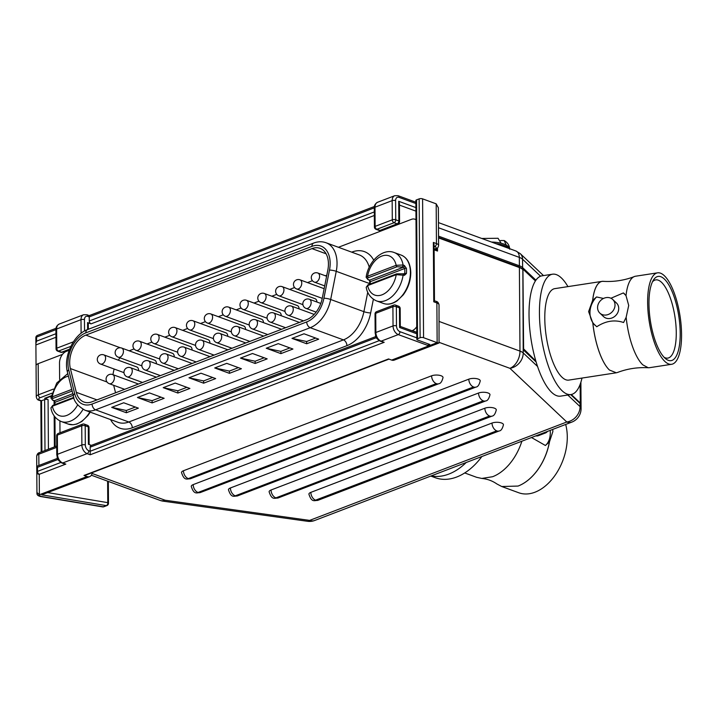 <?xml version="1.0" encoding="UTF-8"?>
<svg xmlns="http://www.w3.org/2000/svg" width="717" height="717" viewBox="0 0 717 717"><rect width="100%" height="100%" fill="white"/><g stroke="black" fill="none" stroke-linecap="round" stroke-linejoin="round"><path stroke-width="1.08" d="M581.998 378.065A60.873 20.569 -98.7 0 1 571.01 394.538L560.586 396.134A60.873 20.569 -98.7 0 1 537.562 366.477A60.873 20.569 -98.7 0 1 536.119 361.96A60.873 20.569 -98.7 0 1 535.859 361.072A60.873 20.569 -98.7 0 1 535.42 280.912A60.873 20.569 -98.7 0 1 535.922 280.168A60.873 20.569 -98.7 0 1 540.573 276.215A60.873 20.569 -98.7 0 1 542.088 275.803L552.511 274.199A60.873 20.569 -98.7 0 1 567.936 286.612M416.738 326.701A9.742 6.381 110.1 0 1 412.257 330.636L411.997 330.734M338.424 247.284L411.477 219.33A9.742 6.381 110.1 0 1 414.892 219.223A9.742 6.381 110.1 0 1 415.994 219.823M59.628 379.418L59.511 363.044A9.742 6.381 110.1 0 1 66.314 351.384L69.173 350.299M59.995 432.79L59.914 420.96M306.67 343.766L306.652 341.507L291.998 338.388L304.017 333.79L318.689 339.168L306.67 343.766L291.998 338.388M306.652 341.507L315.668 338.065M280.912 353.624L280.894 351.366L266.24 348.247L278.259 343.64L292.93 349.027L280.912 353.624L266.24 348.247M280.894 351.366L289.91 347.915M255.153 363.474L255.135 361.225L240.482 358.097L252.501 353.499L267.172 358.876L255.153 363.474L240.482 358.097M255.135 361.225L264.152 357.774M229.395 373.333L229.377 371.074L214.724 367.955L226.742 363.358L241.414 368.735L229.395 373.333L214.724 367.955M229.377 371.074L238.394 367.624M203.637 383.192L203.619 380.933L188.965 377.805L200.984 373.207L215.656 378.585L203.637 383.192L188.965 377.805M203.619 380.933L212.635 377.483M177.879 393.041L177.861 390.783L163.207 387.664L175.226 383.066L189.897 388.444L177.879 393.041L163.207 387.664M177.861 390.783L186.877 387.332M152.121 402.9L152.103 400.642L137.449 397.514L149.468 392.916L164.139 398.302L152.121 402.9L137.449 397.514M152.103 400.642L161.119 397.191M126.362 412.75L126.344 410.491L111.691 407.373L123.709 402.775L138.381 408.152L126.362 412.75L111.691 407.373M126.344 410.491L135.361 407.041M76.307 392.324L70.374 368.556A23.132 15.165 110.1 0 1 85.843 335.126L311.976 248.611A23.132 15.165 110.1 0 1 320.087 248.342A23.132 15.165 110.1 0 1 327.83 270.058L322.265 298.218A23.132 15.165 110.1 0 1 306.706 319.665L92.072 401.78A23.132 15.165 110.1 0 1 83.961 402.049A23.132 15.165 110.1 0 1 76.307 392.324L96.983 399.907M121.684 348.059A4.867 4.867 0 0 0 115.437 350.954A4.867 4.867 0 0 0 118.332 357.209A4.867 3.191 -69.9 0 0 120.035 357.147A4.867 3.191 -69.9 0 0 123.441 351.321A4.867 3.191 -69.9 0 0 121.684 348.059L154.657 360.149A4.867 3.191 110.1 0 1 156.414 363.411A4.867 3.191 110.1 0 1 156.405 363.788M139.519 341.238A4.867 4.867 0 0 0 133.263 344.133A4.867 4.867 0 0 0 136.158 350.38A4.867 3.191 -69.9 0 0 137.87 350.326A4.867 3.191 -69.9 0 0 141.276 344.501A4.867 3.191 -69.9 0 0 139.519 341.238L172.483 353.329A4.867 3.191 110.1 0 1 174.24 356.582A4.867 3.191 110.1 0 1 174.24 356.923M157.346 334.418A4.867 4.867 0 0 0 151.099 337.313A4.867 4.867 0 0 0 153.994 343.56A4.867 3.191 -69.9 0 0 155.706 343.506A4.867 3.191 -69.9 0 0 159.102 337.671A4.867 3.191 -69.9 0 0 157.346 334.418L190.319 346.508A4.867 3.191 110.1 0 1 192.075 349.762A4.867 3.191 110.1 0 1 192.075 350.057M175.181 327.597A4.867 4.867 0 0 0 168.934 330.492A4.867 4.867 0 0 0 171.829 336.739A4.867 3.191 -69.9 0 0 173.532 336.685A4.867 3.191 -69.9 0 0 176.938 330.851A4.867 3.191 -69.9 0 0 175.181 327.597L208.154 339.679A4.867 3.191 110.1 0 1 209.911 342.941A4.867 3.191 110.1 0 1 209.902 343.201M193.016 320.768A4.867 4.867 0 0 0 186.761 323.663A4.867 4.867 0 0 0 189.664 329.919A4.867 3.191 -69.9 0 0 191.367 329.856A4.867 3.191 -69.9 0 0 194.773 324.03A4.867 3.191 -69.9 0 0 193.016 320.768L225.98 332.858A4.867 3.191 110.1 0 1 227.746 336.121A4.867 3.191 110.1 0 1 227.737 336.336M210.843 313.947A4.867 4.867 0 0 0 204.596 316.842A4.867 4.867 0 0 0 207.491 323.089A4.867 3.191 -69.9 0 0 209.203 323.035A4.867 3.191 -69.9 0 0 212.599 317.21A4.867 3.191 -69.9 0 0 210.843 313.947L243.816 326.038A4.867 3.191 110.1 0 1 245.572 329.3A4.867 3.191 110.1 0 1 245.572 329.47M228.678 307.127A4.867 4.867 0 0 0 222.431 310.022A4.867 4.867 0 0 0 225.326 316.269A4.867 3.191 -69.9 0 0 227.029 316.215A4.867 3.191 -69.9 0 0 230.435 310.38A4.867 3.191 -69.9 0 0 228.678 307.127L261.651 319.217A4.867 3.191 110.1 0 1 263.408 322.471A4.867 3.191 110.1 0 1 263.408 322.605M246.514 300.306A4.867 4.867 0 0 0 240.267 303.201A4.867 4.867 0 0 0 243.162 309.448A4.867 3.191 -69.9 0 0 244.864 309.394A4.867 3.191 -69.9 0 0 248.27 303.56A4.867 3.191 -69.9 0 0 246.514 300.306L279.478 312.397A4.867 3.191 110.1 0 1 281.243 315.65A4.867 3.191 110.1 0 1 281.243 315.749M264.34 293.477A4.867 4.867 0 0 0 258.093 296.381A4.867 4.867 0 0 0 260.988 302.628A4.867 3.191 -69.9 0 0 262.7 302.565A4.867 3.191 -69.9 0 0 266.106 296.739A4.867 3.191 -69.9 0 0 264.34 293.477L297.313 305.567A4.867 3.191 110.1 0 1 299.07 308.83A4.867 3.191 110.1 0 1 299.07 308.884M282.175 286.657A4.867 4.867 0 0 0 275.928 289.551A4.867 4.867 0 0 0 278.823 295.807A4.867 3.191 -69.9 0 0 280.535 295.745A4.867 3.191 -69.9 0 0 283.932 289.919A4.867 3.191 -69.9 0 0 282.175 286.657L315.148 298.747A4.867 3.191 110.1 0 1 316.905 302.009A4.867 3.191 110.1 0 1 316.905 302.018M103.848 354.888A4.867 4.867 0 0 0 97.602 357.783A4.867 4.867 0 0 0 100.497 364.03A4.867 3.191 -69.9 0 0 102.208 363.967A4.867 3.191 -69.9 0 0 105.605 358.142A4.867 3.191 -69.9 0 0 103.848 354.888L136.822 366.97A4.867 3.191 110.1 0 1 138.578 370.232A4.867 3.191 110.1 0 1 138.569 370.653M326.818 275.203L325.348 275.767M312.424 280.705L307.512 282.588M294.597 287.526L289.677 289.408M276.762 294.355L271.842 296.229M258.927 301.176L254.015 303.058M241.1 307.996L236.18 309.878M223.265 314.817L218.344 316.699M205.429 321.637L200.518 323.519M187.594 328.467L182.683 330.349M169.768 335.287L164.847 337.169M151.932 342.108L147.021 343.99M134.097 348.928L129.185 350.81M120.017 357.828A23.132 15.165 -69.9 0 0 118.305 360.185M114.191 369.049A23.132 15.165 -69.9 0 0 112.99 374.677M113.68 385.298L115.554 392.799M435.47 249.919L437.513 251.049L436.142 249.283L435.138 249.668M523.41 349.018L523.41 349.968L535.975 361.485M318.034 500.278C314.154 500.529 311.662 502.608 308.902 494.147A6.695 2.509 -0.4 0 1 310.846 492.364L492.014 423.048A6.695 2.509 -0.4 0 1 499.31 422.456A6.695 2.509 -0.4 0 1 503.459 424.742C502.465 428.721 501.049 430.8 499.193 430.962A6.578 4.311 -110.9 0 1 496.89 430.917L315.722 500.233A6.578 4.311 69.1 0 0 318.034 500.278L499.193 430.962M278.241 497.912C274.369 498.163 271.868 500.242 269.108 491.781A6.695 2.509 -0.4 0 1 271.062 489.998L484.853 408.206A6.695 2.509 -0.4 0 1 492.149 407.606A6.695 2.509 -0.4 0 1 496.298 409.9C495.304 413.879 493.879 415.95 492.032 416.12L278.241 497.912A6.578 4.311 -110.9 0 1 275.937 497.867L489.559 416.003A6.578 4.311 -110.9 0 1 484.853 408.206M237.596 495.868C233.715 496.128 231.224 498.198 228.463 489.747A6.695 2.509 -0.4 0 1 230.408 487.963L478.544 393.024A6.695 2.509 -0.4 0 1 485.839 392.432A6.695 2.509 -0.4 0 1 489.989 394.717C488.994 398.697 487.578 400.767 485.732 400.937L237.596 495.868A6.578 4.311 -110.9 0 1 235.284 495.823L483.249 400.83A6.578 4.311 -110.9 0 1 478.544 393.024M200.375 492.516C196.503 492.776 194.011 494.847 191.251 486.395A6.695 2.509 -0.4 0 1 193.196 484.611L468.81 379.159A6.695 2.509 -0.4 0 1 476.106 378.567A6.695 2.509 -0.4 0 1 480.256 380.852C479.261 384.832 477.836 386.911 475.989 387.072L200.375 492.516A6.578 4.311 -110.9 0 1 198.071 492.471L473.516 386.965A6.578 4.311 -110.9 0 1 468.81 379.159M190.641 478.66C186.761 478.911 184.269 480.982 181.509 472.53A6.695 2.509 -0.4 0 1 183.453 470.746L431.598 375.807A6.695 2.509 -0.4 0 1 438.885 375.215A6.695 2.509 -0.4 0 1 443.034 377.5C442.048 381.48 440.623 383.559 438.777 383.72L190.641 478.66A6.578 4.311 -110.9 0 1 188.329 478.615L436.295 383.613A6.578 4.311 -110.9 0 1 431.598 375.807M570.678 394.583L580.053 403.429A0.959 0.825 -46.6 0 0 579.82 402.873L581.012 404.997L580.77 403.788M431.213 475.9A60.873 39.91 -69.9 0 0 466.211 462.51M388.999 359.118L84.839 475.479A2.438 1.595 -110.9 0 1 83.988 475.461L87.008 476.572L39.381 494.748L39.238 474.287A2.438 1.595 -110.9 0 1 37.499 471.392A2.438 0.914 179.6 0 0 36.791 472.046L36.934 492.454L39.381 494.748M92.179 472.673A7.304 4.786 -110.9 0 1 89.661 476.653A7.304 4.786 -110.9 0 1 88.72 476.859L87.008 476.572M391.643 360.086A7.304 4.786 69.1 0 0 394.207 360.131L439.037 342.986L437.146 342.672L391.643 360.086L388.533 358.948L83.988 475.461M547.456 431.428A9.375 6.148 -110.9 0 1 545.494 432.96A9.375 6.148 -110.9 0 1 543.011 433.122M545.494 432.96L538.368 435.685A9.375 6.148 -110.9 0 1 535.886 435.855M501.775 486.529L518.732 492.749A46.264 30.329 -69.9 0 0 534.963 492.212A46.264 30.329 -69.9 0 0 565.668 424.455M552.726 429.411L552.87 431.544L549.482 441.842L545.395 445.49A21.546 14.125 69.1 0 0 550.199 430.379M545.395 445.49L531.485 437.531M549.482 441.842A46.264 30.329 110.1 0 1 518.059 486.063L501.73 486.52L496.899 483.966M549.41 441.869A46.264 30.329 110.1 0 1 518.059 486.063M464.715 472.942L476.572 477.289L481.788 478.445L492.597 476.724A46.264 30.329 -69.9 0 0 521.877 441.206M430.783 476.061L435.336 477.728A60.873 39.91 -69.9 0 0 456.684 477.02A60.873 39.91 -69.9 0 0 481.896 456.505M606.232 297.6A9.375 8.093 133.4 0 1 612.73 299.482A9.375 8.093 133.4 0 1 612.184 311.85A9.375 8.093 133.4 0 1 599.86 313.114A9.375 8.093 133.4 0 1 598.301 303.99A9.375 8.093 133.4 0 1 606.232 297.6M612.73 299.482L616.441 302.977A9.375 8.093 133.4 0 1 615.885 315.355A9.375 8.093 133.4 0 1 603.571 316.609L599.86 313.114M652.461 281.835A39.569 13.372 -98.7 0 1 655.75 279.89A39.569 13.372 -98.7 0 1 674.975 316.968A39.569 13.372 -98.7 0 1 667.778 358.106A39.569 13.372 -98.7 0 1 664.05 357.236M664.874 358.07A42.608 14.394 81.3 0 0 665.528 358.652A42.608 14.394 81.3 0 0 678.82 316.376A42.608 14.394 81.3 0 0 653.447 280.033A42.608 14.394 81.3 0 0 650.229 319.863A42.608 14.394 81.3 0 0 664.874 358.07M664.892 361.458A46.264 15.631 -98.7 0 1 648.043 311.59A46.264 15.631 -98.7 0 1 657.561 272.836A46.264 15.631 -98.7 0 1 664.292 275.669A46.264 15.631 -98.7 0 1 681.15 325.527A46.264 15.631 -98.7 0 1 671.623 364.29A46.264 15.631 -98.7 0 1 664.892 361.458M626.192 317.264L623.584 322.516C614.594 319.477 605.65 320.893 596.75 326.746L592.807 322.928L588.621 311.608L592.645 300.342L596.544 296.955A21.546 18.606 -46.6 0 0 595.065 325.321M657.561 272.836L635.477 276.233A46.264 15.631 81.3 0 0 626.013 295.664L628.71 305.451L626.156 317.237A46.264 15.631 81.3 0 0 642.844 364.881L648.267 367.758L649.36 367.713M624.624 293.97A21.546 18.606 -46.6 0 0 623.378 292.93L625.977 295.592M596.544 296.955L603.508 298.46M610.929 298.245L623.378 292.93M617.48 372.482L616.315 372.786L609.432 370.017A46.264 15.631 -98.7 0 1 592.807 322.928M592.842 322.964A46.264 15.631 81.3 0 0 609.432 370.017M634.393 276.565C624.364 280.392 613.985 281.987 603.266 281.351A46.264 15.631 81.3 0 0 592.681 300.378M592.645 300.342A46.264 15.631 -98.7 0 1 602.065 281.369A46.264 15.631 -98.7 0 1 603.804 281.378M616.262 372.795L568.787 380.1A46.264 15.631 -98.7 0 1 562.056 377.267A46.264 15.631 -98.7 0 1 545.198 327.4A46.264 15.631 -98.7 0 1 554.725 288.646L602.065 281.369M579.82 402.873L570.992 394.538A60.873 20.569 -98.7 0 1 562.155 390.81A60.873 20.569 -98.7 0 1 539.973 325.204A60.873 20.569 -98.7 0 1 552.511 274.199M417.536 338.702L416.568 199.864L419.14 198.878L420.117 337.716L417.536 338.702A2.438 0.914 -0.4 0 0 416.828 339.347A2.438 0.914 -0.4 0 0 417.545 339.992L429.761 344.465L427.529 345.325A2.438 1.595 110.1 0 0 428.784 344.115M434.09 246.236L434.753 246.487A2.438 1.595 -69.9 0 0 436.456 243.565L433.355 242.427L434.081 244.667L434.475 300.844L433.767 301.803L436.877 302.941A2.438 1.595 -69.9 0 0 435.99 301.31C437.558 301.552 438.562 302.735 439.028 304.859A7.304 2.734 -0.4 0 0 436.877 302.941L437.146 342.672L423.559 337.689L422.591 198.851A2.438 0.914 179.6 0 0 419.14 198.878M439.028 304.859L439.037 342.986M434.753 246.487A4.867 1.828 -0.4 0 1 434.771 249.059A2.438 1.595 69.1 0 0 435.631 249.077C437.191 248.817 438.186 247.625 438.607 245.492L438.347 207.742L436.178 203.834L422.591 198.851M416.568 199.864A2.438 0.914 179.6 0 0 415.86 200.509L416.828 339.347M420.117 337.716A2.438 0.914 -0.4 0 1 423.559 337.689M41.9 451.71L41.541 400.803L40.161 400.292A2.438 1.595 110.1 0 1 39.31 400.328L40.914 400.911L44.633 399.62A2.438 0.914 -0.4 0 1 48.075 399.593L44.624 398.329A2.438 1.595 -110.9 0 0 45.476 398.347L51.176 396.169M36.899 487.3L36.934 493.305A2.438 2.339 -0.4 0 0 39.65 495.617L39.641 494.694M91.418 445.374L88.424 444.28L88.308 428.183M416.819 337.859L399.969 331.684A4.867 3.191 -110.9 0 1 396.483 325.894L396.349 306.706A2.438 1.595 -69.9 0 0 395.47 305.083A2.438 2.438 0 0 0 393.767 305.092A2.438 1.595 69.1 0 0 392.907 306.733A2.438 0.914 -0.4 0 1 396.349 306.706L399.459 307.853L399.593 327.49L400.301 326.531L400.176 308.489A2.438 2.438 0 0 0 398.58 306.222A2.438 1.595 110.1 0 1 399.459 307.853A2.438 0.914 -0.4 0 1 400.176 308.489M379.168 340.674L90.19 451.235L88.809 450.724A2.438 1.595 110.1 0 1 87.107 453.637L90.217 454.775L90.163 447.166A2.438 1.595 -110.9 0 1 91.014 445.526L375.851 336.551M90.217 454.775L384.204 342.305L380.243 341.193A2.438 1.595 110.1 0 0 381.094 341.167A7.304 4.786 -110.9 0 1 375.869 332.491A2.438 0.914 179.6 0 0 375.161 333.145C376.308 336.201 373.79 336.721 380.243 341.193M64.118 463.827L65.83 464.105L62.72 462.967A2.438 1.595 110.1 0 1 61.868 462.994L64.118 463.827M36.934 492.454L36.934 493.305C36.818 494.811 37.974 495.868 40.403 496.487A2.438 1.712 99.5 0 1 40.313 496.469M60.802 462.474L37.499 471.392L37.472 467.332L36.746 466.382L36.791 472.046A2.438 2.259 -0.4 0 0 39.238 474.287L65.83 464.105M107.622 481.161L107.765 502.644A2.438 1.712 99.5 0 1 106.322 505.619A2.438 1.595 69.1 0 0 106.923 505.575A2.438 2.438 0 0 0 108.482 503.28A2.438 0.914 179.6 0 0 107.765 502.644L47.905 492.624M89.661 476.653L41.747 494.829L106.322 505.619L103.239 506.802A2.438 1.712 99.5 0 1 102.558 506.883L102.558 506.883A2.438 2.438 0 0 0 103.831 506.758A2.438 1.595 -110.9 0 1 103.239 506.802L41.075 496.415A2.438 1.712 99.5 0 1 40.403 496.487L102.558 506.883M35.886 343.38L36.585 341.131L36.558 337.071A2.438 1.595 -110.9 0 1 37.418 335.422A2.438 2.438 0 0 0 35.85 337.716L35.904 344.949L35.85 337.716A2.438 0.914 -0.4 0 1 36.558 337.071L55.917 329.659A2.438 0.914 -0.4 0 1 56.625 329.004A7.304 4.786 -110.9 0 1 59.188 324.075C56.876 325.455 55.783 327.31 55.917 329.65L56.051 348.838A2.438 2.438 0 0 0 57.647 351.115A2.438 1.595 -69.9 0 0 58.498 351.079A2.438 1.595 -110.9 0 1 56.76 348.193A2.438 0.914 179.6 0 0 56.051 348.838M88.334 329.282L88.29 323.233A2.438 0.914 -0.4 0 0 87.573 322.596L91.023 323.86A2.438 1.595 -110.9 0 1 89.284 320.974L89.24 315.597L374.391 206.505M415.905 207.598L398.715 201.289L399.441 203.529L399.566 221.571A2.438 0.914 179.6 0 0 398.849 220.935A2.438 1.595 110.1 0 1 397.146 223.847A2.438 1.595 69.1 0 0 398.007 223.865A2.438 2.438 0 0 0 399.566 221.571M41.747 494.829L88.72 476.859M40.161 400.292A4.867 1.828 -0.4 0 1 40.143 397.72A2.438 1.595 -110.9 0 1 38.404 394.825A7.304 2.734 179.6 0 0 36.271 396.779L36.056 365.625A7.304 2.734 -0.4 0 1 38.18 363.671L62.522 354.359M36.056 365.778A7.304 2.734 -0.4 0 1 36.047 365.616L35.904 344.949L55.971 337.268M415.331 219.375L415.985 219.124M36.692 456.146A7.304 2.734 -0.4 0 1 38.817 454.202A2.438 1.595 -110.9 0 1 39.668 452.561C38.118 452.821 37.123 454.013 36.692 456.146L36.746 466.382M55.155 446.637L54.949 416.98M54.402 446.924L54.178 415.959M54.107 404.908L54.08 400.794M500.574 240.527L504.15 240.536L506.283 245.133A19.476 7.295 179.6 0 0 501.102 243.233L498.037 238.268L481.779 238.474M402.739 273.786L396.653 273.849A1.219 0.798 -110.9 0 0 396.223 274.674A20.883 13.686 110.1 0 1 382.044 294.812A20.883 13.686 110.1 0 1 367.651 285.599A1.219 0.798 -110.9 0 1 368.081 284.783L366.217 287.239L367.651 285.599L396.223 274.674L404.46 275.31L406.449 273.464A25.749 16.885 -69.9 0 0 406.422 268.373L404.388 265.478L403.097 265.003L396.16 265.299L367.588 276.233L366.145 277.291L367.973 279.648M368.081 284.783L396.653 273.849A1.219 0.798 -110.9 0 1 396.689 273.84M370.214 283.968A24.53 16.088 110.1 0 1 370.295 281.664L369.864 284.102M406.449 273.464L404.738 273.356L403.608 274.27M406.422 268.373A1.219 0.538 174.8 0 0 404.702 268.499L370.295 281.664L369.703 280.114A1.219 0.798 110.1 0 1 369.273 280.132L369.945 281.889M404.388 265.478A1.219 0.798 110.1 0 1 403.563 267.163L404.702 268.499A24.53 16.088 110.1 0 1 404.738 273.356L403.187 273.948M368.404 279.639C366.987 278.994 367.005 278.339 368.457 277.676A1.219 0.798 -110.9 0 1 367.588 276.233A20.883 13.686 110.1 0 1 381.776 256.094A20.883 13.686 110.1 0 1 396.16 265.299A1.219 0.798 -110.9 0 0 397.03 266.742L403.563 267.163L369.703 280.114L368.404 279.639A1.219 0.798 110.1 0 1 367.929 279.63M77.642 404.89A20.883 13.686 110.1 0 1 63.177 416.218A20.883 13.686 110.1 0 1 52.377 406.225A1.219 0.798 -110.9 0 1 52.798 405.401L50.943 407.865L52.377 406.225L73.95 397.971M54.94 404.585A24.53 16.088 110.1 0 1 55.021 402.282L54.582 404.72M73.215 395.327L55.021 402.282L54.42 400.731A1.219 0.798 110.1 0 1 53.99 400.749L54.671 402.515M72.802 393.705L54.42 400.731L53.13 400.256C51.714 399.611 51.732 398.957 53.183 398.302A1.219 0.798 -110.9 0 1 52.305 396.851L50.862 397.917L52.7 400.274A1.219 0.798 110.1 0 1 52.655 400.256M571.252 394.493L580.277 403.026A13.435 5.978 -3.6 0 1 580.967 404.038L580.815 382.43M535.42 280.912L522.935 269.126L523.607 348.874L535.859 361.072M580.851 403.868L579.99 403.339M110.57 419.588A35.303 23.15 -69.9 0 0 132.286 427.78L346.92 345.666A35.303 23.15 -69.9 0 0 370.662 312.935L373.369 299.267M373.709 260.154A35.303 23.15 -69.9 0 0 352.029 252.034L351.724 252.16M412.257 330.636L416.783 332.294M68.724 369.82A4.867 2.644 166 0 0 67.461 372.266L73.385 396.026A4.867 2.644 -14 0 1 74.658 393.579L68.724 369.82A25.57 16.76 110.1 0 1 85.825 332.867A4.867 3.191 -110.9 0 1 87.546 329.587C73.501 334.454 63.186 356.815 67.461 372.266M73.385 396.026C73.842 401.26 77.687 405.974 84.902 410.178A30.437 19.951 -69.9 0 0 95.576 409.819A4.867 3.191 -110.9 0 1 92.09 404.038A25.57 16.76 110.1 0 1 74.658 393.579M85.825 332.867L311.958 246.352A4.867 3.191 -110.9 0 1 313.67 243.072L87.546 329.587M311.958 246.352A25.57 16.76 110.1 0 1 329.488 270.058L323.914 298.218A4.867 0.86 -168.8 0 1 330.671 299.482A30.437 19.951 -69.9 0 1 310.21 327.705L343.434 339.885L128.8 421.999L95.576 409.819L310.21 327.705A4.867 3.191 -110.9 0 1 306.724 321.924L92.09 404.038M329.488 270.058A4.867 0.86 11.2 0 1 336.246 271.322A30.437 19.951 -69.9 0 0 326.056 242.749C322.085 241.342 317.954 241.45 313.67 243.072M323.914 298.218A25.57 16.76 110.1 0 1 306.724 321.924M370.662 312.935A4.867 0.86 11.2 0 1 363.904 311.671L330.671 299.482L336.246 271.322L369.47 283.511L369.318 284.308M367.74 292.267L363.904 311.671A30.437 19.951 110.1 0 1 343.434 339.885A4.867 3.191 69.1 0 1 346.92 345.666M132.286 427.78A4.867 3.191 -110.9 0 0 128.8 421.999A30.437 19.951 110.1 0 1 118.126 422.358L84.902 410.178M369.864 283.645A4.867 0.86 11.2 0 1 369.47 283.511A30.437 19.951 110.1 0 0 369.882 281.109M326.056 242.749L359.289 254.929A30.437 19.951 110.1 0 1 369.237 267.235M114.379 377.796A4.867 3.191 -69.9 0 0 112.623 374.543A4.867 4.867 0 0 0 106.376 377.438A4.867 4.867 0 0 0 109.271 383.685A4.867 3.191 -69.9 0 0 110.983 383.631A4.867 3.191 -69.9 0 0 114.379 377.796M132.269 370.958A4.867 3.191 -69.9 0 0 130.512 367.696A4.867 4.867 0 0 0 124.265 370.59A4.867 4.867 0 0 0 127.16 376.837A4.867 3.191 -69.9 0 0 128.863 376.784A4.867 3.191 -69.9 0 0 132.269 370.958M150.158 364.111A4.867 3.191 -69.9 0 0 148.401 360.857A4.867 4.867 0 0 0 142.154 363.752A4.867 4.867 0 0 0 145.049 369.999A4.867 3.191 -69.9 0 0 146.752 369.945A4.867 3.191 -69.9 0 0 150.158 364.111M168.047 357.272A4.867 3.191 -69.9 0 0 166.29 354.01A4.867 4.867 0 0 0 160.034 356.905A4.867 4.867 0 0 0 162.938 363.152A4.867 3.191 -69.9 0 0 164.641 363.098A4.867 3.191 -69.9 0 0 168.047 357.272M185.936 350.425A4.867 3.191 -69.9 0 0 184.17 347.162A4.867 4.867 0 0 0 177.924 350.066A4.867 4.867 0 0 0 180.818 356.313A4.867 3.191 -69.9 0 0 182.53 356.25A4.867 3.191 -69.9 0 0 185.936 350.425M203.816 343.577A4.867 3.191 -69.9 0 0 202.06 340.324A4.867 4.867 0 0 0 195.813 343.219A4.867 4.867 0 0 0 198.708 349.466A4.867 3.191 -69.9 0 0 200.419 349.412A4.867 3.191 -69.9 0 0 203.816 343.577M221.705 336.739A4.867 3.191 -69.9 0 0 219.949 333.477A4.867 4.867 0 0 0 213.702 336.372A4.867 4.867 0 0 0 216.597 342.627A4.867 3.191 -69.9 0 0 218.309 342.565A4.867 3.191 -69.9 0 0 221.705 336.739M239.595 329.892A4.867 3.191 -69.9 0 0 237.838 326.638A4.867 4.867 0 0 0 231.591 329.533A4.867 4.867 0 0 0 234.486 335.78A4.867 3.191 -69.9 0 0 236.189 335.726A4.867 3.191 -69.9 0 0 239.595 329.892M257.484 323.053A4.867 3.191 -69.9 0 0 255.727 319.791A4.867 4.867 0 0 0 249.48 322.686A4.867 4.867 0 0 0 252.375 328.933A4.867 3.191 -69.9 0 0 254.078 328.879A4.867 3.191 -69.9 0 0 257.484 323.053M275.373 316.206A4.867 3.191 -69.9 0 0 273.616 312.944A4.867 4.867 0 0 0 267.36 315.847A4.867 4.867 0 0 0 270.264 322.094A4.867 3.191 -69.9 0 0 271.967 322.032A4.867 3.191 -69.9 0 0 275.373 316.206M293.262 309.359A4.867 3.191 -69.9 0 0 291.496 306.105A4.867 4.867 0 0 0 285.249 309A4.867 4.867 0 0 0 288.144 315.247A4.867 3.191 -69.9 0 0 289.856 315.193A4.867 3.191 -69.9 0 0 293.262 309.359M311.142 302.52A4.867 3.191 -69.9 0 0 309.385 299.258A4.867 4.867 0 0 0 303.139 302.153A4.867 4.867 0 0 0 306.034 308.409A4.867 3.191 -69.9 0 0 307.745 308.346A4.867 3.191 -69.9 0 0 311.142 302.52M301.767 283.098A4.867 3.191 -69.9 0 0 300.011 279.836A4.867 4.867 0 0 0 293.764 282.731A4.867 4.867 0 0 0 296.659 288.978A4.867 3.191 -69.9 0 0 298.362 288.924A4.867 3.191 -69.9 0 0 301.767 283.098M319.603 276.269A4.867 3.191 -69.9 0 0 317.837 273.016A4.867 4.867 0 0 0 311.59 275.911A4.867 4.867 0 0 0 314.485 282.157A4.867 3.191 -69.9 0 0 316.197 282.104A4.867 3.191 -69.9 0 0 319.603 276.269M70.374 368.556L107.021 382M311.976 248.611L326.101 253.791M85.843 335.126L120.348 347.772M436.142 248.862L436.142 249.283A0.959 0.627 69.1 0 1 435.828 249.919M434.117 249.803L437.513 251.049L437.487 247.965M438.562 237.919L519.395 267.558L519.977 351.106L439.145 321.467M537.562 366.477L523.213 352.934L522.854 269.592L523.41 349.968L536.119 361.96M580.851 382.313L581.012 404.997A14.376 5.386 -0.4 0 0 580.053 403.429L580.071 406.611L567.801 395.031M492.014 423.048A6.578 4.311 69.1 0 0 496.72 430.854L496.89 430.917M315.722 500.233L315.552 500.17A6.578 4.311 -110.9 0 1 310.846 492.364M315.552 500.17L496.72 430.854M271.062 489.998A6.578 4.311 69.1 0 0 275.758 497.804M489.559 416.003L489.729 416.075A6.578 4.311 69.1 0 0 492.032 416.12M489.729 416.075L275.937 497.867M230.408 487.963A6.578 4.311 69.1 0 0 235.113 495.761M483.249 400.83L483.419 400.893A6.578 4.311 69.1 0 0 485.732 400.937M483.419 400.893L235.284 495.823M193.196 484.611A6.578 4.311 69.1 0 0 197.901 492.409M473.516 386.965L473.686 387.028A6.578 4.311 69.1 0 0 475.989 387.072M473.686 387.028L198.071 492.471M183.453 470.746A6.578 4.311 69.1 0 0 188.159 478.544M436.295 383.613L436.474 383.676A6.578 4.311 69.1 0 0 438.777 383.72M436.474 383.676L188.329 478.615M522.496 268.938A0.959 0.825 133.4 0 1 522.854 269.592L522.854 269.861M523.473 349.448L522.917 269.726A0.959 0.959 0 0 0 522.621 269.036L522.397 268.821A0.959 0.825 -46.6 0 1 522.63 269.386A14.376 5.386 -0.4 0 0 519.395 267.558A0.959 0.627 -69.9 0 0 519.045 266.921L438.553 237.408M160.088 500.403A14.376 14.376 0 0 0 163.055 501.147A14.376 4.858 -82.1 0 0 165.134 500.233A14.376 9.429 110.1 0 1 160.088 500.403L91.364 475.201M439.288 342.421L509.93 368.323A14.376 12.413 -46.6 0 0 523.213 352.934A14.376 5.386 179.6 0 0 519.977 351.106A14.376 9.429 110.1 0 1 509.93 368.323L566.788 421.999A14.376 9.429 69.1 0 0 571.834 422.098A14.376 14.376 0 0 0 581.075 408.565A14.376 5.386 179.6 0 0 580.071 406.611A14.376 12.413 133.4 0 1 566.788 421.999L309.627 520.39A14.376 4.858 97.9 0 1 307.548 521.295A14.376 14.376 0 0 0 314.673 520.488A14.376 9.429 -110.9 0 1 309.627 520.39L165.134 500.233L92.054 473.444M535.922 280.168L522.621 267.611L522.559 259.213L540.573 276.215M518.866 266.849A0.959 0.627 -69.9 0 0 519.386 265.783L438.544 236.144M522.048 268.525A0.959 0.825 -46.6 0 0 522.621 267.611A14.376 5.386 179.6 0 0 519.386 265.783L519.323 257.385A9.59 6.283 -69.9 0 0 515.864 250.977L438.454 222.593M438.49 227.746L519.323 257.385A14.376 5.386 -0.4 0 1 522.559 259.213A9.59 8.281 -46.6 0 0 520.219 253.612L515.864 250.977M434.771 249.059L434.152 249.301M433.355 242.427L433.767 301.803M438.607 245.492A7.304 2.734 179.6 0 0 436.456 243.565L436.178 203.834M53.399 389.089L38.404 394.825L38.18 363.671M40.143 397.72L51.911 393.212M51.248 395.793L44.624 398.329M38.897 465.467L38.817 454.202L56.733 447.345M44.633 399.62L44.992 450.527M48.424 449.209L48.075 399.593M399.969 331.684A2.438 1.595 110.1 0 1 398.267 334.597L427.529 345.325M396.483 325.894A2.438 0.914 179.6 0 0 393.041 325.921A7.304 4.786 69.1 0 0 398.267 334.597L381.094 341.167L384.204 342.305M399.593 327.49L416.792 333.79M392.907 306.733L393.041 325.921L375.869 332.491L375.735 313.302A2.438 1.595 -110.9 0 1 376.595 311.662A2.438 2.438 0 0 0 375.027 313.956A2.438 0.914 -0.4 0 1 375.735 313.302L392.907 306.733M88.809 450.724A4.867 3.191 -110.9 0 1 85.323 444.943A2.438 0.914 179.6 0 0 81.881 444.97A7.304 4.786 69.1 0 0 87.107 453.637L62.72 462.967A7.304 4.786 -110.9 0 1 57.494 454.3A2.438 0.914 179.6 0 0 56.786 454.945C57.943 458.002 55.424 458.53 61.868 462.994M81.747 425.781A2.438 0.914 -0.4 0 1 85.189 425.755A2.438 1.595 -69.9 0 0 84.31 424.123A2.438 2.438 0 0 0 82.607 424.141A2.438 1.595 69.1 0 0 81.747 425.781L81.881 444.97L57.494 454.3L57.36 435.111A2.438 1.595 -110.9 0 1 58.22 433.471A2.438 2.438 0 0 0 56.652 435.757A2.438 0.914 -0.4 0 1 57.36 435.111L81.747 425.781M87.42 425.262A2.438 1.595 110.1 0 1 88.299 426.893A2.438 0.914 -0.4 0 1 89.016 427.538A2.438 2.438 0 0 0 87.42 425.262L84.31 424.123M85.323 444.943L85.189 425.755L88.299 426.893L88.424 444.28M41.075 496.415L39.65 495.617M69.612 349.161L61.608 352.217A2.438 1.595 110.1 0 1 60.748 352.253A2.438 2.438 0 0 0 62.46 352.235A2.438 1.595 -110.9 0 1 61.608 352.217L58.498 351.079L70.849 346.356M73.412 341.821L56.76 348.193L56.625 329.004L81.003 319.674A2.438 0.914 -0.4 0 1 84.454 319.648A4.867 3.191 -110.9 0 1 87.868 316.403L89.249 316.905L374.283 207.858A2.438 0.914 -0.4 0 1 374.991 207.195A7.304 4.786 -110.9 0 1 377.563 202.275C375.251 203.646 374.157 205.51 374.283 207.849L374.417 227.038A2.438 2.438 0 0 0 376.013 229.306A2.438 1.595 -69.9 0 0 376.873 229.279A2.438 1.595 -110.9 0 1 375.125 226.384A2.438 0.914 179.6 0 0 374.417 227.038M89.24 315.597L86.99 314.772A2.438 1.595 110.1 0 1 87.868 316.403M379.974 230.417A2.438 1.595 110.1 0 1 379.123 230.444A2.438 2.438 0 0 0 380.835 230.435A2.438 1.595 -110.9 0 1 379.974 230.417L376.873 229.279L394.045 222.709A2.438 1.595 -69.9 0 0 395.748 219.796A2.438 0.914 179.6 0 0 392.298 219.814A2.438 1.595 69.1 0 0 394.045 222.709L397.146 223.847L379.974 230.417M399.028 197.354A2.438 1.595 110.1 0 0 398.15 195.723L394.735 195.705A7.304 4.786 69.1 0 0 392.163 200.626L392.298 219.814L375.125 226.384L374.991 207.195L392.163 200.626A2.438 0.914 -0.4 0 1 395.614 200.608A4.867 3.191 -110.9 0 1 399.028 197.354L415.878 203.529M86.99 314.772L83.575 314.745A7.304 4.786 69.1 0 0 81.003 319.674L81.102 333.28M84.534 330.994L84.454 319.648M87.573 322.596L87.617 329.551M399.45 205.098L415.932 211.148M398.715 201.289L398.849 220.935L395.748 219.796L395.614 200.608M55.944 333.728L36.585 341.131M374.31 211.918L89.284 320.974M91.023 323.86L374.337 215.467M90.163 447.166L376.38 337.662M37.472 467.332L58.005 459.472M508.81 248.387A19.476 7.295 179.6 0 0 503.943 245.411A19.476 7.295 179.6 0 0 495.895 243.655M491.539 242.059A19.476 7.295 -0.4 0 1 501.102 243.233M506.283 245.133A19.476 7.295 -0.4 0 1 509.626 248.682M410.42 272.299A25.749 16.885 110.1 0 1 383.398 303.425C387.682 304.949 392.244 304.098 397.075 300.871L403.196 294.938C408.152 288.234 410.68 280.795 410.778 272.621C410.411 263.39 407.184 257.546 401.126 255.073A25.749 16.885 110.1 0 1 410.42 272.299M383.398 303.425L376.497 300.889A25.749 16.885 -69.9 0 0 403.16 274.835A1.219 0.798 -69.9 0 0 402.694 273.769M402.264 266.688A1.219 0.798 110.1 0 0 403.097 265.003A25.749 16.885 -69.9 0 0 394.225 252.545C382.663 247.822 368.144 261.526 366.136 277.291M404.46 275.31A1.219 0.798 -69.9 0 0 404.038 274.252L402.739 273.777M368.457 277.676L397.03 266.742M89.858 411.997A25.749 16.885 110.1 0 1 68.124 424.043L73.08 424.751L76.791 424.034L81.801 421.497L87.922 415.555L90.234 412.132M68.124 424.043L61.214 421.515A25.749 16.885 -69.9 0 0 83.02 409.344M53.13 400.256A1.219 0.798 110.1 0 1 52.7 400.274L53.99 400.749M71.736 389.421L52.305 396.851A20.883 13.686 110.1 0 1 68.429 376.147M53.183 398.302L72.139 391.043M580.277 403.026L580.143 384.357M579.999 402.748A0.959 0.825 -46.6 0 0 579.515 402.587M415.994 219.626L414.892 219.223M138.489 384.025L112.623 374.543M124.641 389.322L109.271 383.685M156.378 377.178L130.512 367.696M142.531 382.475L127.16 376.837M174.258 370.339L148.401 360.857M160.42 375.636L145.049 369.999M192.147 363.492L166.29 354.01M178.3 368.789L162.938 363.152M210.036 356.645L184.17 347.162M196.189 361.951L180.818 356.313M227.925 349.806L202.06 340.324M214.078 355.103L198.708 349.466M245.814 342.959L219.949 333.477M231.967 348.256L216.597 342.627M263.704 336.121L237.838 326.638M249.857 341.417L234.486 335.78M281.584 329.273L255.727 319.791M267.746 334.57L252.375 328.933M299.473 322.435L273.616 312.944M285.626 327.732L270.264 322.094M314.171 314.413L291.496 306.105M303.515 320.884L288.144 315.247M320.795 303.443L309.385 299.258M316.116 312.101L306.034 308.409M141.867 365.84L118.332 357.209M159.766 359.038L136.158 350.38M177.655 352.235L153.994 343.56M195.544 345.433L171.829 336.739M213.442 338.63L189.664 329.919M231.331 331.837L207.491 323.089M249.229 325.034L225.326 316.269M267.118 318.231L243.162 309.448M285.016 311.438L260.988 302.628M302.906 304.635L278.823 295.807M324.147 288.691L300.011 279.836M322.238 298.362L296.659 288.978M326.611 276.233L317.837 273.016M324.702 285.904L314.485 282.157M123.978 372.643L100.497 364.03M435.99 249.973L434.117 249.283M522.397 268.821L519.045 266.921M581.075 408.565L580.895 382.188M307.548 521.295L163.055 501.147M571.834 422.098L314.673 520.488M543.504 275.588L520.219 253.612M496.917 483.984C492.346 480.811 487.291 478.965 481.761 478.436M649.405 367.704L671.623 364.29M648.311 367.758C637.682 367.14 627.384 368.717 617.427 372.499M435.99 301.31L434.475 300.755M435.631 249.077L434.61 249.471M41.183 451.979L40.833 400.884M36.271 396.779C36.71 398.957 37.723 400.14 39.31 400.328M39.668 452.561L56.724 446.037M416.783 332.482L400.301 326.441M398.58 306.222L395.47 305.083M89.016 427.538L89.132 444.54M375.027 313.956L375.161 333.145M103.831 506.758L106.923 505.575M108.33 481.43L108.482 503.28M37.418 335.422L56.016 328.305M57.647 351.115L60.748 352.253M56.652 435.757L56.786 454.945M376.013 229.306L379.123 230.444M62.46 352.235L69.45 349.564M398.15 195.723L415.869 202.221M380.835 230.435L398.007 223.865M82.607 424.141L58.22 433.471M393.767 305.092L376.595 311.662M83.575 314.745L59.188 324.075M394.735 195.705L377.563 202.275M36.701 466.31L57.477 458.36M504.159 240.527C507.672 242.606 509.518 245.501 509.679 249.211M401.126 255.073L394.225 252.545M369.273 280.132L367.973 279.657M366.217 287.239C366.602 290.026 368.439 297.313 376.497 300.889M73.761 397.388L52.798 405.401M50.934 407.865C51.319 410.653 53.166 417.93 61.214 421.515M67.792 373.593L56.76 382.995L50.862 397.917M580.044 403.411L580.922 403.985"/></g></svg>

